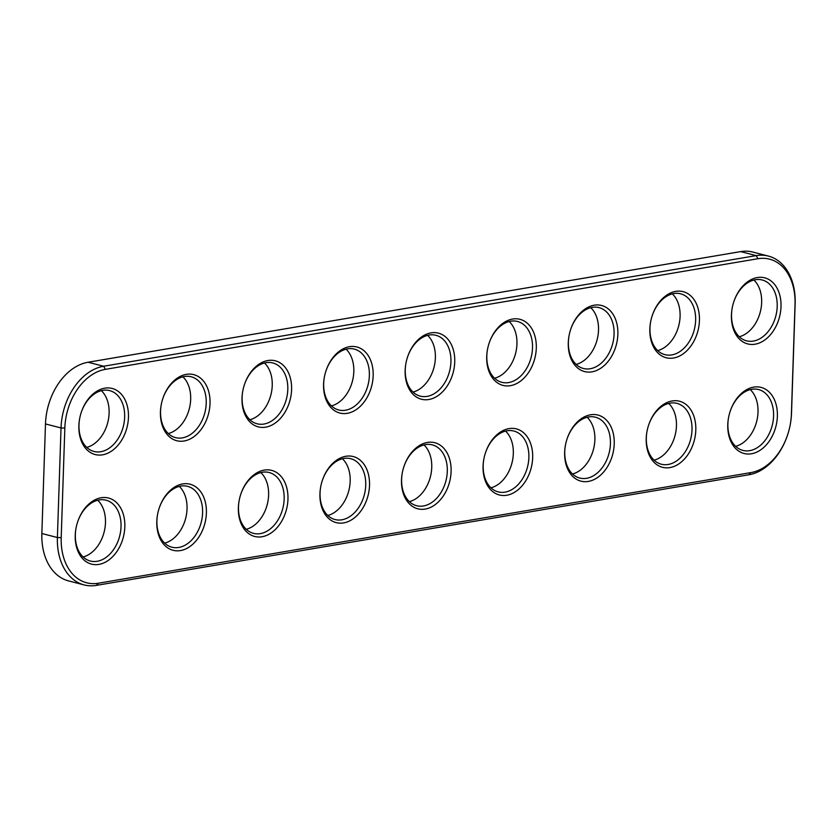 <?xml version="1.0" encoding="UTF-8"?>
<svg xmlns="http://www.w3.org/2000/svg" width="837" height="837" viewBox="0 0 837 837"><rect width="100%" height="100%" fill="white"/><g stroke="black" fill="none" stroke-linecap="round" stroke-linejoin="round"><path stroke-width="1.26" d="M787.847 434.141L787.784 434.351A56.1 39.601 -75.6 0 1 748.916 474.757L96.36 585.387A56.1 39.601 -75.6 0 1 84.181 584.937A56.1 39.601 -75.6 0 1 57.397 537.521L61.028 427.948A56.1 39.601 -75.6 0 1 103.631 366.24L756.188 255.62A56.1 39.601 -75.6 0 1 768.366 256.07A56.1 39.601 -75.6 0 1 795.15 303.486L791.52 413.059A56.1 39.601 -75.6 0 1 790.118 425.29L790.076 425.51A53.411 37.696 -75.6 0 1 787.847 434.141A53.411 37.696 -75.6 0 1 750.852 472.612L98.295 583.232A53.411 37.696 -75.6 0 1 61.206 537.657L64.836 428.094A53.411 37.696 -75.6 0 1 105.399 369.347L757.945 258.717A53.411 37.696 -75.6 0 1 795.035 304.291L791.404 413.865A53.411 37.696 -75.6 0 1 790.076 425.51M84.181 584.937L68.634 580.93A56.1 39.601 -75.6 0 1 41.85 533.514L45.48 423.94A56.1 39.601 -75.6 0 1 46.882 411.71A56.1 39.601 -75.6 0 1 49.216 402.649A56.1 39.601 -75.6 0 1 88.084 362.243L740.64 251.613A56.1 39.601 -75.6 0 1 752.819 252.063L768.366 256.07M522.947 379.109A34.108 24.074 104.4 0 0 528.649 324.515A34.108 24.074 104.4 0 0 488.986 343.62A34.108 24.074 104.4 0 0 487.563 349.134A34.108 24.074 104.4 0 0 495.912 381.682A34.108 24.074 104.4 0 0 522.947 379.109M441.381 392.94A34.108 24.074 104.4 0 0 447.084 338.336A34.108 24.074 104.4 0 0 407.41 357.451A34.108 24.074 104.4 0 0 405.997 362.965A34.108 24.074 104.4 0 0 414.346 395.514A34.108 24.074 104.4 0 0 441.381 392.94M519.317 488.682A34.108 24.074 104.4 0 0 525.019 434.089A34.108 24.074 104.4 0 0 485.345 453.194A34.108 24.074 104.4 0 0 483.922 458.707A34.108 24.074 104.4 0 0 492.282 491.256A34.108 24.074 104.4 0 0 519.317 488.682M437.741 502.514A34.108 24.074 104.4 0 0 443.453 447.91A34.108 24.074 104.4 0 0 403.779 467.025A34.108 24.074 104.4 0 0 402.356 472.539A34.108 24.074 104.4 0 0 410.716 505.088A34.108 24.074 104.4 0 0 437.741 502.514M682.448 461.03A34.108 24.074 104.4 0 0 688.16 406.426A34.108 24.074 104.4 0 0 648.487 425.541A34.108 24.074 104.4 0 0 647.064 431.045A34.108 24.074 104.4 0 0 655.423 463.593A34.108 24.074 104.4 0 0 682.448 461.03M764.024 447.199A34.108 24.074 104.4 0 0 769.726 392.595A34.108 24.074 104.4 0 0 730.052 411.71A34.108 24.074 104.4 0 0 728.629 417.224A34.108 24.074 104.4 0 0 736.989 449.772A34.108 24.074 104.4 0 0 764.024 447.199M686.089 351.456A34.108 24.074 104.4 0 0 691.791 296.853A34.108 24.074 104.4 0 0 652.117 315.967A34.108 24.074 104.4 0 0 650.694 321.471A34.108 24.074 104.4 0 0 659.054 354.02A34.108 24.074 104.4 0 0 686.089 351.456M604.513 365.277A34.108 24.074 104.4 0 0 610.225 310.684A34.108 24.074 104.4 0 0 570.552 329.788A34.108 24.074 104.4 0 0 569.129 335.302A34.108 24.074 104.4 0 0 577.488 367.851A34.108 24.074 104.4 0 0 604.513 365.277M600.882 474.851A34.108 24.074 104.4 0 0 606.584 420.258A34.108 24.074 104.4 0 0 566.911 439.362A34.108 24.074 104.4 0 0 565.498 444.876A34.108 24.074 104.4 0 0 573.847 477.425A34.108 24.074 104.4 0 0 600.882 474.851M356.175 516.335A34.108 24.074 104.4 0 0 361.877 461.742A34.108 24.074 104.4 0 0 322.214 480.856A34.108 24.074 104.4 0 0 320.791 486.36A34.108 24.074 104.4 0 0 329.14 518.909A34.108 24.074 104.4 0 0 356.175 516.335M767.655 337.625A34.108 24.074 104.4 0 0 773.357 283.021A34.108 24.074 104.4 0 0 733.683 302.136A34.108 24.074 104.4 0 0 732.27 307.65A34.108 24.074 104.4 0 0 740.619 340.199A34.108 24.074 104.4 0 0 767.655 337.625M359.816 406.761A34.108 24.074 104.4 0 0 365.518 352.168A34.108 24.074 104.4 0 0 325.844 371.283A34.108 24.074 104.4 0 0 324.421 376.786A34.108 24.074 104.4 0 0 332.781 409.335A34.108 24.074 104.4 0 0 359.816 406.761M278.24 420.592A34.108 24.074 104.4 0 0 283.952 365.999A34.108 24.074 104.4 0 0 244.278 385.104A34.108 24.074 104.4 0 0 242.856 390.617A34.108 24.074 104.4 0 0 251.215 423.166A34.108 24.074 104.4 0 0 278.24 420.592M196.674 434.424A34.108 24.074 104.4 0 0 202.376 379.831A34.108 24.074 104.4 0 0 162.702 398.935A34.108 24.074 104.4 0 0 161.29 404.449A34.108 24.074 104.4 0 0 169.639 436.998A34.108 24.074 104.4 0 0 196.674 434.424M274.609 530.166A34.108 24.074 104.4 0 0 280.311 475.573A34.108 24.074 104.4 0 0 240.637 494.677A34.108 24.074 104.4 0 0 239.225 500.191A34.108 24.074 104.4 0 0 247.574 532.74A34.108 24.074 104.4 0 0 274.609 530.166M193.044 543.998A34.108 24.074 104.4 0 0 198.746 489.404A34.108 24.074 104.4 0 0 159.072 508.509A34.108 24.074 104.4 0 0 157.649 514.023A34.108 24.074 104.4 0 0 166.008 546.571A34.108 24.074 104.4 0 0 193.044 543.998M111.467 557.829A34.108 24.074 104.4 0 0 117.18 503.225A34.108 24.074 104.4 0 0 77.506 522.34A34.108 24.074 104.4 0 0 76.083 527.854A34.108 24.074 104.4 0 0 84.443 560.403A34.108 24.074 104.4 0 0 111.467 557.829M115.108 448.255A34.108 24.074 104.4 0 0 120.81 393.652A34.108 24.074 104.4 0 0 81.137 412.767A34.108 24.074 104.4 0 0 79.714 418.28A34.108 24.074 104.4 0 0 88.073 450.829A34.108 24.074 104.4 0 0 115.108 448.255M46.882 411.71L46.924 411.49A53.411 37.696 -75.6 0 1 49.153 402.859L49.216 402.649M487.584 349.019A31.419 22.18 104.4 0 0 501.823 382.31A31.419 22.18 104.4 0 0 520.195 376.524A31.419 22.18 104.4 0 0 532.478 344.698A31.419 22.18 104.4 0 0 517.496 321.46A31.419 22.18 104.4 0 0 488.944 343.735M406.018 362.85A31.419 22.18 104.4 0 0 420.258 396.142A31.419 22.18 104.4 0 0 438.63 390.345A31.419 22.18 104.4 0 0 450.902 358.529A31.419 22.18 104.4 0 0 435.931 335.292A31.419 22.18 104.4 0 0 407.378 357.556M483.953 458.592A31.419 22.18 104.4 0 0 498.182 491.884A31.419 22.18 104.4 0 0 516.565 486.098A31.419 22.18 104.4 0 0 528.838 454.271A31.419 22.18 104.4 0 0 513.866 431.034A31.419 22.18 104.4 0 0 485.314 453.309M402.377 472.424A31.419 22.18 104.4 0 0 416.617 505.715A31.419 22.18 104.4 0 0 434.999 499.919A31.419 22.18 104.4 0 0 447.272 468.103A31.419 22.18 104.4 0 0 432.3 444.865A31.419 22.18 104.4 0 0 403.748 467.13M647.085 430.94A31.419 22.18 104.4 0 0 661.324 464.232A31.419 22.18 104.4 0 0 679.696 458.435A31.419 22.18 104.4 0 0 691.979 426.619A31.419 22.18 104.4 0 0 676.997 403.382A31.419 22.18 104.4 0 0 648.445 425.646M728.65 417.108A31.419 22.18 104.4 0 0 742.89 450.4A31.419 22.18 104.4 0 0 761.272 444.604A31.419 22.18 104.4 0 0 773.545 412.787A31.419 22.18 104.4 0 0 758.573 389.55A31.419 22.18 104.4 0 0 730.021 411.814M650.726 321.366A31.419 22.18 104.4 0 0 664.955 354.658A31.419 22.18 104.4 0 0 683.337 348.862A31.419 22.18 104.4 0 0 695.61 317.045A31.419 22.18 104.4 0 0 680.638 293.808A31.419 22.18 104.4 0 0 652.086 316.072M569.15 335.187A31.419 22.18 104.4 0 0 583.389 368.479A31.419 22.18 104.4 0 0 601.772 362.693A31.419 22.18 104.4 0 0 614.044 330.866A31.419 22.18 104.4 0 0 599.062 307.629A31.419 22.18 104.4 0 0 570.52 329.904M565.519 444.761A31.419 22.18 104.4 0 0 579.759 478.053A31.419 22.18 104.4 0 0 598.131 472.267A31.419 22.18 104.4 0 0 610.403 440.44A31.419 22.18 104.4 0 0 595.431 417.203A31.419 22.18 104.4 0 0 566.879 439.477M320.812 486.255A31.419 22.18 104.4 0 0 335.051 519.547A31.419 22.18 104.4 0 0 353.423 513.751A31.419 22.18 104.4 0 0 365.706 481.934A31.419 22.18 104.4 0 0 350.724 458.697A31.419 22.18 104.4 0 0 322.172 480.961M732.291 307.535A31.419 22.18 104.4 0 0 746.531 340.826A31.419 22.18 104.4 0 0 764.903 335.041A31.419 22.18 104.4 0 0 777.175 303.214A31.419 22.18 104.4 0 0 762.204 279.976A31.419 22.18 104.4 0 0 733.651 302.241M324.442 376.681A31.419 22.18 104.4 0 0 338.682 409.973A31.419 22.18 104.4 0 0 357.064 404.177A31.419 22.18 104.4 0 0 369.337 372.36A31.419 22.18 104.4 0 0 354.365 349.123A31.419 22.18 104.4 0 0 325.813 371.387M242.876 390.502A31.419 22.18 104.4 0 0 257.116 423.794A31.419 22.18 104.4 0 0 275.488 418.008A31.419 22.18 104.4 0 0 287.771 386.181A31.419 22.18 104.4 0 0 272.789 362.944A31.419 22.18 104.4 0 0 244.237 385.219M161.311 404.334A31.419 22.18 104.4 0 0 175.55 437.625A31.419 22.18 104.4 0 0 193.922 431.84A31.419 22.18 104.4 0 0 206.195 400.013A31.419 22.18 104.4 0 0 191.223 376.776A31.419 22.18 104.4 0 0 162.671 399.05M239.246 500.076A31.419 22.18 104.4 0 0 253.485 533.368A31.419 22.18 104.4 0 0 271.858 527.582A31.419 22.18 104.4 0 0 284.13 495.755A31.419 22.18 104.4 0 0 269.158 472.518A31.419 22.18 104.4 0 0 240.606 494.793M157.67 513.908A31.419 22.18 104.4 0 0 171.909 547.199A31.419 22.18 104.4 0 0 190.292 541.413A31.419 22.18 104.4 0 0 202.564 509.587A31.419 22.18 104.4 0 0 187.593 486.349A31.419 22.18 104.4 0 0 159.04 508.624M76.104 527.739A31.419 22.18 104.4 0 0 90.344 561.031A31.419 22.18 104.4 0 0 108.716 555.234A31.419 22.18 104.4 0 0 120.999 523.418A31.419 22.18 104.4 0 0 106.017 500.181A31.419 22.18 104.4 0 0 77.464 522.445M79.745 418.165A31.419 22.18 104.4 0 0 93.974 451.457A31.419 22.18 104.4 0 0 112.357 445.661A31.419 22.18 104.4 0 0 124.629 413.844A31.419 22.18 104.4 0 0 109.657 390.607A31.419 22.18 104.4 0 0 81.105 412.871M494.583 378.251A31.419 22.18 104.4 0 0 504.648 372.517A31.419 22.18 104.4 0 0 514.86 355.934A31.419 22.18 104.4 0 0 516.167 350.86A31.419 22.18 104.4 0 0 509.189 321.523M413.007 392.072A31.419 22.18 104.4 0 0 423.083 386.349A31.419 22.18 104.4 0 0 433.294 369.766A31.419 22.18 104.4 0 0 434.602 364.691A31.419 22.18 104.4 0 0 427.623 335.355M490.942 487.825A31.419 22.18 104.4 0 0 501.018 482.091A31.419 22.18 104.4 0 0 511.229 465.508A31.419 22.18 104.4 0 0 512.537 460.434A31.419 22.18 104.4 0 0 505.558 431.097M409.377 501.645A31.419 22.18 104.4 0 0 419.452 495.922A31.419 22.18 104.4 0 0 429.653 479.339A31.419 22.18 104.4 0 0 430.961 474.265A31.419 22.18 104.4 0 0 423.993 444.928M654.084 460.162A31.419 22.18 104.4 0 0 664.149 454.428A31.419 22.18 104.4 0 0 674.36 437.845A31.419 22.18 104.4 0 0 675.668 432.771A31.419 22.18 104.4 0 0 668.7 403.434M735.65 446.33A31.419 22.18 104.4 0 0 745.725 440.607A31.419 22.18 104.4 0 0 755.926 424.024A31.419 22.18 104.4 0 0 757.234 418.95A31.419 22.18 104.4 0 0 750.266 389.613M657.715 350.588A31.419 22.18 104.4 0 0 667.79 344.854A31.419 22.18 104.4 0 0 678.001 328.271A31.419 22.18 104.4 0 0 679.309 323.197A31.419 22.18 104.4 0 0 672.331 293.871M576.149 364.419A31.419 22.18 104.4 0 0 586.214 358.686A31.419 22.18 104.4 0 0 596.425 342.103A31.419 22.18 104.4 0 0 597.733 337.029A31.419 22.18 104.4 0 0 590.765 307.692M572.508 473.993A31.419 22.18 104.4 0 0 582.583 468.26A31.419 22.18 104.4 0 0 592.795 451.677A31.419 22.18 104.4 0 0 594.103 446.602A31.419 22.18 104.4 0 0 587.124 417.265M327.811 515.477A31.419 22.18 104.4 0 0 337.876 509.743A31.419 22.18 104.4 0 0 348.087 493.16A31.419 22.18 104.4 0 0 349.395 488.086A31.419 22.18 104.4 0 0 342.417 458.749M739.28 336.756A31.419 22.18 104.4 0 0 749.356 331.033A31.419 22.18 104.4 0 0 759.567 314.45A31.419 22.18 104.4 0 0 760.875 309.376A31.419 22.18 104.4 0 0 753.896 280.039M331.442 405.903A31.419 22.18 104.4 0 0 341.517 400.17A31.419 22.18 104.4 0 0 351.718 383.587A31.419 22.18 104.4 0 0 353.026 378.512A31.419 22.18 104.4 0 0 346.058 349.175M249.876 419.735A31.419 22.18 104.4 0 0 259.941 414.001A31.419 22.18 104.4 0 0 270.152 397.418A31.419 22.18 104.4 0 0 271.46 392.344A31.419 22.18 104.4 0 0 264.492 363.007M168.3 433.566A31.419 22.18 104.4 0 0 178.375 427.833A31.419 22.18 104.4 0 0 188.587 411.249A31.419 22.18 104.4 0 0 189.894 406.175A31.419 22.18 104.4 0 0 182.916 376.838M246.235 529.308A31.419 22.18 104.4 0 0 256.31 523.575A31.419 22.18 104.4 0 0 266.522 506.992A31.419 22.18 104.4 0 0 267.83 501.918A31.419 22.18 104.4 0 0 260.851 472.581M164.669 543.129A31.419 22.18 104.4 0 0 174.745 537.406A31.419 22.18 104.4 0 0 184.946 520.823A31.419 22.18 104.4 0 0 186.253 515.749A31.419 22.18 104.4 0 0 179.285 486.412M83.104 556.961A31.419 22.18 104.4 0 0 93.169 551.238A31.419 22.18 104.4 0 0 103.38 534.655A31.419 22.18 104.4 0 0 104.688 529.57A31.419 22.18 104.4 0 0 97.72 500.244M86.734 447.387A31.419 22.18 104.4 0 0 96.81 441.664A31.419 22.18 104.4 0 0 107.021 425.081A31.419 22.18 104.4 0 0 108.329 419.996A31.419 22.18 104.4 0 0 101.35 390.67M514.828 356.039A34.108 24.074 104.4 0 0 516.188 350.745M433.252 369.87A34.108 24.074 104.4 0 0 434.623 364.576M511.187 465.613A34.108 24.074 104.4 0 0 512.558 460.319M429.622 479.444A34.108 24.074 104.4 0 0 430.982 474.15M674.329 437.95A34.108 24.074 104.4 0 0 675.689 432.666M755.895 424.129A34.108 24.074 104.4 0 0 757.255 418.835M677.96 328.376A34.108 24.074 104.4 0 0 679.33 323.092M596.394 342.207A34.108 24.074 104.4 0 0 597.754 336.924M592.763 451.781A34.108 24.074 104.4 0 0 594.124 446.498M348.056 493.265A34.108 24.074 104.4 0 0 349.416 487.981M759.536 314.555A34.108 24.074 104.4 0 0 760.896 309.261M351.686 383.691A34.108 24.074 104.4 0 0 353.047 378.408M270.121 397.523A34.108 24.074 104.4 0 0 271.481 392.239M188.555 411.354A34.108 24.074 104.4 0 0 189.915 406.06M266.48 507.096A34.108 24.074 104.4 0 0 267.85 501.813M184.914 520.928A34.108 24.074 104.4 0 0 186.274 515.634M103.349 534.759A34.108 24.074 104.4 0 0 104.709 529.465M106.979 425.186A34.108 24.074 104.4 0 0 108.35 419.892M748.916 474.757L750.852 472.612M96.36 585.387L98.295 583.232M61.206 537.657L57.397 537.521L41.85 533.514M791.52 413.059L791.404 413.865M64.836 428.094L61.028 427.948L45.48 423.94M757.945 258.717L756.188 255.62L740.64 251.613M795.15 303.486L795.035 304.291M88.084 362.243L103.631 366.24L105.399 369.347"/></g></svg>
